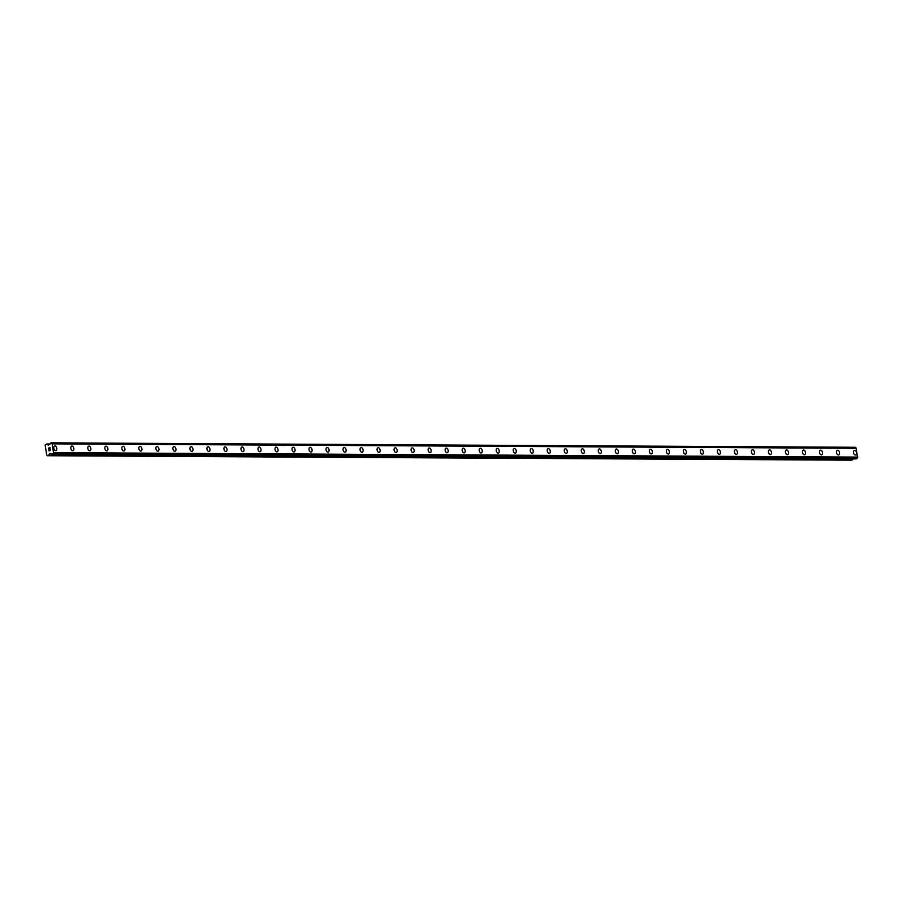 <?xml version="1.0" encoding="UTF-8"?>
<svg xmlns="http://www.w3.org/2000/svg" width="903" height="903" viewBox="0 0 903 903"><rect width="100%" height="100%" fill="white"/><g stroke="black" fill="none" stroke-linecap="round" stroke-linejoin="round"><path stroke-width="1.35" d="M854.43 450.371A2.404 1.456 -104.5 0 1 854.667 450.337A2.404 1.456 -104.5 0 1 856.484 452.516A2.404 1.456 -104.5 0 1 855.638 455.01A2.404 1.456 -104.5 0 1 855.401 455.044A2.404 1.456 -104.5 0 1 853.583 452.866A2.404 1.456 -104.5 0 1 854.441 450.371A2.404 1.456 -104.5 0 1 854.667 450.337A2.404 1.456 -104.5 0 1 856.495 452.516A2.404 1.456 -104.5 0 1 855.638 455.01M837.42 450.27A2.404 1.456 -104.5 0 1 837.645 450.247A2.404 1.456 -104.5 0 1 839.474 452.414A2.404 1.456 -104.5 0 1 838.616 454.92A2.404 1.456 -104.5 0 1 838.39 454.954A2.404 1.456 -104.5 0 1 836.562 452.775A2.404 1.456 -104.5 0 1 837.42 450.27A2.404 1.456 -104.5 0 1 837.657 450.247A2.404 1.456 -104.5 0 1 839.474 452.414A2.404 1.456 -104.5 0 1 838.616 454.92M820.409 450.179A2.404 1.456 -104.5 0 1 820.635 450.145A2.404 1.456 -104.5 0 1 822.464 452.324A2.404 1.456 -104.5 0 1 821.606 454.83A2.404 1.456 -104.5 0 1 821.38 454.852A2.404 1.456 -104.5 0 1 819.552 452.685A2.404 1.456 -104.5 0 1 820.409 450.179A2.404 1.456 -104.5 0 1 820.635 450.145A2.404 1.456 -104.5 0 1 822.464 452.324A2.404 1.456 -104.5 0 1 821.606 454.83M803.388 450.089A2.404 1.456 -104.5 0 1 803.625 450.055A2.404 1.456 -104.5 0 1 805.442 452.234A2.404 1.456 -104.5 0 1 804.584 454.728A2.404 1.456 -104.5 0 1 804.359 454.762A2.404 1.456 -104.5 0 1 802.541 452.584A2.404 1.456 -104.5 0 1 803.388 450.089A2.404 1.456 -104.5 0 1 803.625 450.055A2.404 1.456 -104.5 0 1 805.442 452.234A2.404 1.456 -104.5 0 1 804.596 454.728M786.378 449.987A2.404 1.456 -104.5 0 1 786.603 449.965A2.404 1.456 -104.5 0 1 788.432 452.132A2.404 1.456 -104.5 0 1 787.574 454.638A2.404 1.456 -104.5 0 1 787.348 454.672A2.404 1.456 -104.5 0 1 785.52 452.493A2.404 1.456 -104.5 0 1 786.378 449.987A2.404 1.456 -104.5 0 1 786.603 449.965A2.404 1.456 -104.5 0 1 788.432 452.132A2.404 1.456 -104.5 0 1 787.574 454.638M769.356 449.897A2.404 1.456 -104.5 0 1 769.593 449.863A2.404 1.456 -104.5 0 1 771.41 452.042A2.404 1.456 -104.5 0 1 770.552 454.548A2.404 1.456 -104.5 0 1 770.327 454.57A2.404 1.456 -104.5 0 1 768.509 452.403A2.404 1.456 -104.5 0 1 769.356 449.897A2.404 1.456 -104.5 0 1 769.593 449.863A2.404 1.456 -104.5 0 1 771.41 452.042A2.404 1.456 -104.5 0 1 770.564 454.548M752.346 449.807A2.404 1.456 -104.5 0 1 752.571 449.773A2.404 1.456 -104.5 0 1 754.4 451.951A2.404 1.456 -104.5 0 1 753.542 454.446A2.404 1.456 -104.5 0 1 753.316 454.48A2.404 1.456 -104.5 0 1 751.488 452.301A2.404 1.456 -104.5 0 1 752.346 449.807A2.404 1.456 -104.5 0 1 752.571 449.773A2.404 1.456 -104.5 0 1 754.4 451.951A2.404 1.456 -104.5 0 1 753.542 454.446M735.324 449.705A2.404 1.456 -104.5 0 1 735.561 449.683A2.404 1.456 -104.5 0 1 737.379 451.85A2.404 1.456 -104.5 0 1 736.532 454.356A2.404 1.456 -104.5 0 1 736.295 454.39A2.404 1.456 -104.5 0 1 734.478 452.211A2.404 1.456 -104.5 0 1 735.335 449.705A2.404 1.456 -104.5 0 1 735.561 449.683A2.404 1.456 -104.5 0 1 737.39 451.85A2.404 1.456 -104.5 0 1 736.532 454.356M718.314 449.615A2.404 1.456 -104.5 0 1 718.54 449.581A2.404 1.456 -104.5 0 1 720.368 451.76A2.404 1.456 -104.5 0 1 719.51 454.265A2.404 1.456 -104.5 0 1 719.285 454.288A2.404 1.456 -104.5 0 1 717.456 452.121A2.404 1.456 -104.5 0 1 718.314 449.615A2.404 1.456 -104.5 0 1 718.551 449.581A2.404 1.456 -104.5 0 1 720.368 451.76A2.404 1.456 -104.5 0 1 719.51 454.265M701.292 449.525A2.404 1.456 -104.5 0 1 701.529 449.491A2.404 1.456 -104.5 0 1 703.347 451.669A2.404 1.456 -104.5 0 1 702.5 454.164A2.404 1.456 -104.5 0 1 702.263 454.198A2.404 1.456 -104.5 0 1 700.446 452.019A2.404 1.456 -104.5 0 1 701.304 449.525A2.404 1.456 -104.5 0 1 701.529 449.491A2.404 1.456 -104.5 0 1 703.358 451.669A2.404 1.456 -104.5 0 1 702.5 454.164M684.282 449.423A2.404 1.456 -104.5 0 1 684.519 449.401A2.404 1.456 -104.5 0 1 686.336 451.568A2.404 1.456 -104.5 0 1 685.479 454.074A2.404 1.456 -104.5 0 1 685.253 454.107A2.404 1.456 -104.5 0 1 683.424 451.929A2.404 1.456 -104.5 0 1 684.282 449.423A2.404 1.456 -104.5 0 1 684.519 449.401A2.404 1.456 -104.5 0 1 686.336 451.568A2.404 1.456 -104.5 0 1 685.479 454.074M667.272 449.333A2.404 1.456 -104.5 0 1 667.498 449.299A2.404 1.456 -104.5 0 1 669.326 451.477A2.404 1.456 -104.5 0 1 668.468 453.983A2.404 1.456 -104.5 0 1 668.243 454.006A2.404 1.456 -104.5 0 1 666.414 451.839A2.404 1.456 -104.5 0 1 667.272 449.333A2.404 1.456 -104.5 0 1 667.498 449.299A2.404 1.456 -104.5 0 1 669.326 451.477A2.404 1.456 -104.5 0 1 668.468 453.983M650.25 449.242A2.404 1.456 -104.5 0 1 650.487 449.209A2.404 1.456 -104.5 0 1 652.305 451.387A2.404 1.456 -104.5 0 1 651.447 453.882A2.404 1.456 -104.5 0 1 651.221 453.916A2.404 1.456 -104.5 0 1 649.404 451.737A2.404 1.456 -104.5 0 1 650.25 449.242A2.404 1.456 -104.5 0 1 650.487 449.209A2.404 1.456 -104.5 0 1 652.305 451.387A2.404 1.456 -104.5 0 1 651.458 453.882M633.24 449.141A2.404 1.456 -104.5 0 1 633.466 449.118A2.404 1.456 -104.5 0 1 635.294 451.286A2.404 1.456 -104.5 0 1 634.437 453.791A2.404 1.456 -104.5 0 1 634.211 453.825A2.404 1.456 -104.5 0 1 632.382 451.647A2.404 1.456 -104.5 0 1 633.24 449.141A2.404 1.456 -104.5 0 1 633.466 449.118A2.404 1.456 -104.5 0 1 635.294 451.286A2.404 1.456 -104.5 0 1 634.437 453.791M616.218 449.051A2.404 1.456 -104.5 0 1 616.456 449.017A2.404 1.456 -104.5 0 1 618.273 451.195A2.404 1.456 -104.5 0 1 617.415 453.701A2.404 1.456 -104.5 0 1 617.189 453.724A2.404 1.456 -104.5 0 1 615.372 451.556A2.404 1.456 -104.5 0 1 616.23 449.051A2.404 1.456 -104.5 0 1 616.456 449.017A2.404 1.456 -104.5 0 1 618.284 451.195A2.404 1.456 -104.5 0 1 617.426 453.701M599.208 448.96A2.404 1.456 -104.5 0 1 599.434 448.926A2.404 1.456 -104.5 0 1 601.263 451.105A2.404 1.456 -104.5 0 1 600.405 453.599A2.404 1.456 -104.5 0 1 600.179 453.633A2.404 1.456 -104.5 0 1 598.35 451.455A2.404 1.456 -104.5 0 1 599.208 448.96A2.404 1.456 -104.5 0 1 599.445 448.926A2.404 1.456 -104.5 0 1 601.263 451.105A2.404 1.456 -104.5 0 1 600.405 453.599M582.187 448.859A2.404 1.456 -104.5 0 1 582.424 448.836A2.404 1.456 -104.5 0 1 584.241 451.003A2.404 1.456 -104.5 0 1 583.394 453.509A2.404 1.456 -104.5 0 1 583.157 453.543A2.404 1.456 -104.5 0 1 581.34 451.365A2.404 1.456 -104.5 0 1 582.198 448.859A2.404 1.456 -104.5 0 1 582.424 448.836A2.404 1.456 -104.5 0 1 584.252 451.003A2.404 1.456 -104.5 0 1 583.394 453.509M565.176 448.768A2.404 1.456 -104.5 0 1 565.402 448.735A2.404 1.456 -104.5 0 1 567.231 450.913A2.404 1.456 -104.5 0 1 566.373 453.419A2.404 1.456 -104.5 0 1 566.147 453.441A2.404 1.456 -104.5 0 1 564.319 451.274A2.404 1.456 -104.5 0 1 565.176 448.768A2.404 1.456 -104.5 0 1 565.413 448.735A2.404 1.456 -104.5 0 1 567.231 450.913A2.404 1.456 -104.5 0 1 566.373 453.419M548.166 448.678A2.404 1.456 -104.5 0 1 548.392 448.644A2.404 1.456 -104.5 0 1 550.22 450.823A2.404 1.456 -104.5 0 1 549.363 453.317A2.404 1.456 -104.5 0 1 549.137 453.351A2.404 1.456 -104.5 0 1 547.308 451.173A2.404 1.456 -104.5 0 1 548.166 448.678A2.404 1.456 -104.5 0 1 548.392 448.644A2.404 1.456 -104.5 0 1 550.22 450.823A2.404 1.456 -104.5 0 1 549.363 453.317M531.145 448.577A2.404 1.456 -104.5 0 1 531.382 448.554A2.404 1.456 -104.5 0 1 533.199 450.721A2.404 1.456 -104.5 0 1 532.352 453.227A2.404 1.456 -104.5 0 1 532.115 453.261A2.404 1.456 -104.5 0 1 530.298 451.082A2.404 1.456 -104.5 0 1 531.145 448.577A2.404 1.456 -104.5 0 1 531.382 448.554A2.404 1.456 -104.5 0 1 533.199 450.721A2.404 1.456 -104.5 0 1 532.341 453.227M514.134 448.486A2.404 1.456 -104.5 0 1 514.36 448.452A2.404 1.456 -104.5 0 1 516.189 450.631A2.404 1.456 -104.5 0 1 515.331 453.137A2.404 1.456 -104.5 0 1 515.105 453.159A2.404 1.456 -104.5 0 1 513.276 450.992A2.404 1.456 -104.5 0 1 514.134 448.486A2.404 1.456 -104.5 0 1 514.36 448.452A2.404 1.456 -104.5 0 1 516.189 450.631A2.404 1.456 -104.5 0 1 515.331 453.137M497.113 448.396A2.404 1.456 -104.5 0 1 497.35 448.362A2.404 1.456 -104.5 0 1 499.167 450.541A2.404 1.456 -104.5 0 1 498.321 453.035A2.404 1.456 -104.5 0 1 498.084 453.069A2.404 1.456 -104.5 0 1 496.266 450.89A2.404 1.456 -104.5 0 1 497.113 448.396A2.404 1.456 -104.5 0 1 497.35 448.362A2.404 1.456 -104.5 0 1 499.167 450.541A2.404 1.456 -104.5 0 1 498.309 453.035M480.103 448.294A2.404 1.456 -104.5 0 1 480.328 448.272A2.404 1.456 -104.5 0 1 482.157 450.439A2.404 1.456 -104.5 0 1 481.299 452.945A2.404 1.456 -104.5 0 1 481.073 452.979A2.404 1.456 -104.5 0 1 479.245 450.8A2.404 1.456 -104.5 0 1 480.103 448.294A2.404 1.456 -104.5 0 1 480.328 448.272A2.404 1.456 -104.5 0 1 482.157 450.439A2.404 1.456 -104.5 0 1 481.299 452.945M463.081 448.204A2.404 1.456 -104.5 0 1 463.318 448.17A2.404 1.456 -104.5 0 1 465.135 450.349A2.404 1.456 -104.5 0 1 464.289 452.854A2.404 1.456 -104.5 0 1 464.052 452.877A2.404 1.456 -104.5 0 1 462.234 450.71A2.404 1.456 -104.5 0 1 463.092 448.204A2.404 1.456 -104.5 0 1 463.318 448.17A2.404 1.456 -104.5 0 1 465.147 450.349A2.404 1.456 -104.5 0 1 464.289 452.854M446.071 448.114A2.404 1.456 -104.5 0 1 446.296 448.08A2.404 1.456 -104.5 0 1 448.125 450.258A2.404 1.456 -104.5 0 1 447.267 452.753A2.404 1.456 -104.5 0 1 447.041 452.787A2.404 1.456 -104.5 0 1 445.213 450.608A2.404 1.456 -104.5 0 1 446.071 448.102A2.404 1.456 -104.5 0 1 446.308 448.08A2.404 1.456 -104.5 0 1 448.125 450.258A2.404 1.456 -104.5 0 1 447.267 452.753M429.06 448.012A2.404 1.456 -104.5 0 1 429.286 447.99A2.404 1.456 -104.5 0 1 431.103 450.157A2.404 1.456 -104.5 0 1 430.257 452.663A2.404 1.456 -104.5 0 1 430.02 452.696A2.404 1.456 -104.5 0 1 428.203 450.518A2.404 1.456 -104.5 0 1 429.06 448.012A2.404 1.456 -104.5 0 1 429.286 447.99A2.404 1.456 -104.5 0 1 431.115 450.157A2.404 1.456 -104.5 0 1 430.257 452.663M412.039 447.922A2.404 1.456 -104.5 0 1 412.276 447.888A2.404 1.456 -104.5 0 1 414.093 450.066A2.404 1.456 -104.5 0 1 413.235 452.572A2.404 1.456 -104.5 0 1 413.01 452.595A2.404 1.456 -104.5 0 1 411.181 450.428A2.404 1.456 -104.5 0 1 412.039 447.922A2.404 1.456 -104.5 0 1 412.276 447.888A2.404 1.456 -104.5 0 1 414.093 450.066A2.404 1.456 -104.5 0 1 413.235 452.572M395.029 447.832A2.404 1.456 -104.5 0 1 395.254 447.798A2.404 1.456 -104.5 0 1 397.083 449.976A2.404 1.456 -104.5 0 1 396.225 452.471A2.404 1.456 -104.5 0 1 395.999 452.505A2.404 1.456 -104.5 0 1 394.171 450.326A2.404 1.456 -104.5 0 1 395.029 447.82A2.404 1.456 -104.5 0 1 395.254 447.798A2.404 1.456 -104.5 0 1 397.083 449.976A2.404 1.456 -104.5 0 1 396.225 452.471M378.007 447.73A2.404 1.456 -104.5 0 1 378.244 447.707A2.404 1.456 -104.5 0 1 380.061 449.875A2.404 1.456 -104.5 0 1 379.204 452.38A2.404 1.456 -104.5 0 1 378.978 452.414A2.404 1.456 -104.5 0 1 377.161 450.236A2.404 1.456 -104.5 0 1 378.007 447.73A2.404 1.456 -104.5 0 1 378.244 447.707A2.404 1.456 -104.5 0 1 380.061 449.875A2.404 1.456 -104.5 0 1 379.215 452.38M360.997 447.64A2.404 1.456 -104.5 0 1 361.223 447.606A2.404 1.456 -104.5 0 1 363.051 449.784A2.404 1.456 -104.5 0 1 362.193 452.29A2.404 1.456 -104.5 0 1 361.968 452.313A2.404 1.456 -104.5 0 1 360.139 450.145A2.404 1.456 -104.5 0 1 360.997 447.64A2.404 1.456 -104.5 0 1 361.223 447.606A2.404 1.456 -104.5 0 1 363.051 449.784A2.404 1.456 -104.5 0 1 362.193 452.29M343.975 447.549A2.404 1.456 -104.5 0 1 344.212 447.516A2.404 1.456 -104.5 0 1 346.03 449.694A2.404 1.456 -104.5 0 1 345.172 452.189A2.404 1.456 -104.5 0 1 344.946 452.222A2.404 1.456 -104.5 0 1 343.129 450.044A2.404 1.456 -104.5 0 1 343.987 447.538A2.404 1.456 -104.5 0 1 344.212 447.516A2.404 1.456 -104.5 0 1 346.041 449.694A2.404 1.456 -104.5 0 1 345.183 452.189M326.965 447.448A2.404 1.456 -104.5 0 1 327.191 447.425A2.404 1.456 -104.5 0 1 329.019 449.592A2.404 1.456 -104.5 0 1 328.161 452.098A2.404 1.456 -104.5 0 1 327.936 452.132A2.404 1.456 -104.5 0 1 326.107 449.954A2.404 1.456 -104.5 0 1 326.965 447.448A2.404 1.456 -104.5 0 1 327.202 447.425A2.404 1.456 -104.5 0 1 329.019 449.592A2.404 1.456 -104.5 0 1 328.161 452.098M309.943 447.357A2.404 1.456 -104.5 0 1 310.18 447.324A2.404 1.456 -104.5 0 1 311.998 449.502A2.404 1.456 -104.5 0 1 311.151 452.008A2.404 1.456 -104.5 0 1 310.914 452.031A2.404 1.456 -104.5 0 1 309.097 449.863A2.404 1.456 -104.5 0 1 309.955 447.357A2.404 1.456 -104.5 0 1 310.18 447.324A2.404 1.456 -104.5 0 1 312.009 449.502A2.404 1.456 -104.5 0 1 311.151 452.008M292.933 447.267A2.404 1.456 -104.5 0 1 293.159 447.233A2.404 1.456 -104.5 0 1 294.988 449.412A2.404 1.456 -104.5 0 1 294.13 451.906A2.404 1.456 -104.5 0 1 293.904 451.94A2.404 1.456 -104.5 0 1 292.075 449.762A2.404 1.456 -104.5 0 1 292.933 447.256A2.404 1.456 -104.5 0 1 293.17 447.233A2.404 1.456 -104.5 0 1 294.988 449.412A2.404 1.456 -104.5 0 1 294.13 451.906M275.923 447.166A2.404 1.456 -104.5 0 1 276.149 447.143A2.404 1.456 -104.5 0 1 277.977 449.31A2.404 1.456 -104.5 0 1 277.119 451.816A2.404 1.456 -104.5 0 1 276.894 451.85A2.404 1.456 -104.5 0 1 275.065 449.671A2.404 1.456 -104.5 0 1 275.923 447.166A2.404 1.456 -104.5 0 1 276.149 447.143A2.404 1.456 -104.5 0 1 277.977 449.31A2.404 1.456 -104.5 0 1 277.119 451.816M258.901 447.075A2.404 1.456 -104.5 0 1 259.138 447.041A2.404 1.456 -104.5 0 1 260.956 449.22A2.404 1.456 -104.5 0 1 260.098 451.726A2.404 1.456 -104.5 0 1 259.872 451.748A2.404 1.456 -104.5 0 1 258.055 449.581A2.404 1.456 -104.5 0 1 258.901 447.075A2.404 1.456 -104.5 0 1 259.138 447.041A2.404 1.456 -104.5 0 1 260.956 449.22A2.404 1.456 -104.5 0 1 260.109 451.726M241.891 446.985A2.404 1.456 -104.5 0 1 242.117 446.951A2.404 1.456 -104.5 0 1 243.945 449.13A2.404 1.456 -104.5 0 1 243.088 451.624A2.404 1.456 -104.5 0 1 242.862 451.658A2.404 1.456 -104.5 0 1 241.033 449.48A2.404 1.456 -104.5 0 1 241.891 446.974A2.404 1.456 -104.5 0 1 242.117 446.951A2.404 1.456 -104.5 0 1 243.945 449.13A2.404 1.456 -104.5 0 1 243.088 451.624M224.87 446.883A2.404 1.456 -104.5 0 1 225.107 446.861A2.404 1.456 -104.5 0 1 226.924 449.028A2.404 1.456 -104.5 0 1 226.066 451.534A2.404 1.456 -104.5 0 1 225.84 451.568A2.404 1.456 -104.5 0 1 224.023 449.389A2.404 1.456 -104.5 0 1 224.87 446.883A2.404 1.456 -104.5 0 1 225.107 446.861A2.404 1.456 -104.5 0 1 226.924 449.028A2.404 1.456 -104.5 0 1 226.077 451.534M207.859 446.793A2.404 1.456 -104.5 0 1 208.085 446.759A2.404 1.456 -104.5 0 1 209.914 448.938A2.404 1.456 -104.5 0 1 209.056 451.444A2.404 1.456 -104.5 0 1 208.83 451.466A2.404 1.456 -104.5 0 1 207.001 449.299A2.404 1.456 -104.5 0 1 207.859 446.793A2.404 1.456 -104.5 0 1 208.096 446.759A2.404 1.456 -104.5 0 1 209.914 448.938A2.404 1.456 -104.5 0 1 209.056 451.444M190.838 446.703A2.404 1.456 -104.5 0 1 191.075 446.669A2.404 1.456 -104.5 0 1 192.892 448.847A2.404 1.456 -104.5 0 1 192.046 451.342A2.404 1.456 -104.5 0 1 191.808 451.376A2.404 1.456 -104.5 0 1 189.991 449.197A2.404 1.456 -104.5 0 1 190.849 446.692A2.404 1.456 -104.5 0 1 191.075 446.669A2.404 1.456 -104.5 0 1 192.903 448.847A2.404 1.456 -104.5 0 1 192.046 451.342M173.827 446.601A2.404 1.456 -104.5 0 1 174.053 446.579A2.404 1.456 -104.5 0 1 175.882 448.746A2.404 1.456 -104.5 0 1 175.024 451.252A2.404 1.456 -104.5 0 1 174.798 451.274A2.404 1.456 -104.5 0 1 172.97 449.107A2.404 1.456 -104.5 0 1 173.827 446.601A2.404 1.456 -104.5 0 1 174.065 446.579A2.404 1.456 -104.5 0 1 175.882 448.746A2.404 1.456 -104.5 0 1 175.024 451.252M156.817 446.511A2.404 1.456 -104.5 0 1 157.043 446.477A2.404 1.456 -104.5 0 1 158.86 448.656A2.404 1.456 -104.5 0 1 158.014 451.161A2.404 1.456 -104.5 0 1 157.777 451.184A2.404 1.456 -104.5 0 1 155.959 449.017A2.404 1.456 -104.5 0 1 156.817 446.511A2.404 1.456 -104.5 0 1 157.043 446.477A2.404 1.456 -104.5 0 1 158.872 448.656A2.404 1.456 -104.5 0 1 158.014 451.161M139.796 446.421A2.404 1.456 -104.5 0 1 140.033 446.387A2.404 1.456 -104.5 0 1 141.85 448.565A2.404 1.456 -104.5 0 1 140.992 451.06A2.404 1.456 -104.5 0 1 140.766 451.094A2.404 1.456 -104.5 0 1 138.938 448.915A2.404 1.456 -104.5 0 1 139.796 446.409A2.404 1.456 -104.5 0 1 140.033 446.387A2.404 1.456 -104.5 0 1 141.85 448.565A2.404 1.456 -104.5 0 1 140.992 451.06M122.785 446.319A2.404 1.456 -104.5 0 1 123.011 446.296A2.404 1.456 -104.5 0 1 124.84 448.464A2.404 1.456 -104.5 0 1 123.982 450.969A2.404 1.456 -104.5 0 1 123.756 450.992A2.404 1.456 -104.5 0 1 121.928 448.825A2.404 1.456 -104.5 0 1 122.785 446.319A2.404 1.456 -104.5 0 1 123.011 446.296A2.404 1.456 -104.5 0 1 124.84 448.464A2.404 1.456 -104.5 0 1 123.982 450.969M105.764 446.229A2.404 1.456 -104.5 0 1 106.001 446.195A2.404 1.456 -104.5 0 1 107.818 448.373A2.404 1.456 -104.5 0 1 106.96 450.879A2.404 1.456 -104.5 0 1 106.735 450.902A2.404 1.456 -104.5 0 1 104.917 448.735A2.404 1.456 -104.5 0 1 105.764 446.229A2.404 1.456 -104.5 0 1 106.001 446.195A2.404 1.456 -104.5 0 1 107.818 448.373A2.404 1.456 -104.5 0 1 106.972 450.879M88.754 446.138A2.404 1.456 -104.5 0 1 88.979 446.105A2.404 1.456 -104.5 0 1 90.808 448.283A2.404 1.456 -104.5 0 1 89.95 450.778A2.404 1.456 -104.5 0 1 89.724 450.811A2.404 1.456 -104.5 0 1 87.896 448.633A2.404 1.456 -104.5 0 1 88.754 446.127A2.404 1.456 -104.5 0 1 88.979 446.105A2.404 1.456 -104.5 0 1 90.808 448.283A2.404 1.456 -104.5 0 1 89.95 450.778M71.732 446.037A2.404 1.456 -104.5 0 1 71.969 446.014A2.404 1.456 -104.5 0 1 73.786 448.181A2.404 1.456 -104.5 0 1 72.94 450.687A2.404 1.456 -104.5 0 1 72.703 450.71A2.404 1.456 -104.5 0 1 70.885 448.543A2.404 1.456 -104.5 0 1 71.743 446.037A2.404 1.456 -104.5 0 1 71.969 446.014A2.404 1.456 -104.5 0 1 73.798 448.181A2.404 1.456 -104.5 0 1 72.94 450.687M54.722 445.947A2.404 1.456 -104.5 0 1 54.948 445.913A2.404 1.456 -104.5 0 1 56.776 448.091A2.404 1.456 -104.5 0 1 55.918 450.597A2.404 1.456 -104.5 0 1 55.693 450.62A2.404 1.456 -104.5 0 1 53.864 448.452A2.404 1.456 -104.5 0 1 54.722 445.947A2.404 1.456 -104.5 0 1 54.959 445.913A2.404 1.456 -104.5 0 1 56.776 448.091A2.404 1.456 -104.5 0 1 55.918 450.597M49.992 447.798L49.417 447.944L50.139 448.723L49.992 447.798M49.326 447.967L48.762 448.114L49.326 447.967M48.762 448.114L48.897 449.051L48.638 448.023L50.06 447.651L50.139 448.723M50.071 447.651L48.649 448.023L48.807 449.073M50.071 449.502L50.094 450.586M49.631 450.349L49.044 449.92L49.631 450.349M49.044 449.92L49.191 450.913L49.044 449.92M49.191 450.913L48.909 449.683L50.083 450.462L50.218 449.671L49.936 450.416M48.909 449.683L49.101 450.936M48.119 445.044L49.834 444.186A0.847 0.666 90.3 0 0 50.376 443.147L51.257 442.921A0.847 0.666 90.3 0 0 52.092 443.565L53.593 453.125A0.847 0.666 90.3 0 0 53.017 454.141L52.137 454.367A0.847 0.666 90.3 0 0 51.313 453.678L49.733 453.52L48.457 455.428L46.73 455.18L45.15 445.077L46.753 443.983L48.706 445.044M855.672 448.001A0.847 0.666 90.3 0 1 855.231 447.357L51.2 442.831L855.152 447.278M52.216 454.457L856.981 458.589A0.847 0.666 90.3 0 1 857.557 457.573L856.089 448.012L52.137 443.565M47.306 455.722L851.269 460.169L853.087 458.882M52.239 454.446L856.202 458.893M53.887 452.64L857.85 457.087M52.509 443.87L856.473 448.317M48.457 455.428L852.432 459.864M48.717 455.202L852.68 459.65M49.484 453.735L51.798 453.757M49.733 453.52L51.099 453.532M52.95 454.265L856.924 458.713M53.017 454.141L856.981 458.589M53.593 453.125L857.557 457.573M53.649 453.08L857.613 457.528M52.16 443.576L856.134 448.023M51.257 442.921L855.231 447.357M46.967 444.073L50.06 444.084M46.832 443.994L50.139 444.016M52.114 443.565L856.089 448.012M46.753 443.983L50.15 444.005"/></g></svg>
